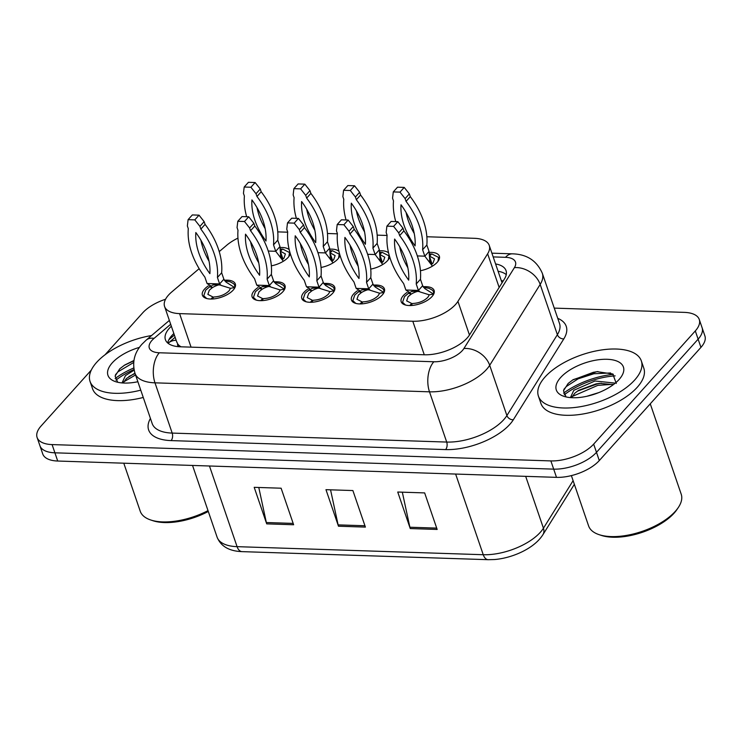 <?xml version="1.0" encoding="UTF-8"?>
<svg xmlns="http://www.w3.org/2000/svg" width="742" height="742" viewBox="0 0 742 742"><rect width="100%" height="100%" fill="white"/><g stroke="black" fill="none" stroke-linecap="round" stroke-linejoin="round"><path stroke-width="1.11" d="M329.94 249.145A17.4 8.004 161.1 0 1 338.909 251.334M340.003 255.313A17.4 8.004 161.1 0 1 337.833 259.023A17.4 8.004 161.1 0 1 321.045 267.463M379.644 250.768A17.4 8.004 161.1 0 1 388.613 252.957M389.698 256.936A17.4 8.004 161.1 0 1 387.537 260.646A17.4 8.004 161.1 0 1 370.74 269.096M429.34 252.401A17.4 8.004 161.1 0 1 439.347 256.166A17.4 8.004 161.1 0 1 437.233 262.278A17.4 8.004 161.1 0 1 420.445 270.719M280.244 247.522A17.4 8.004 161.1 0 1 289.213 249.702M290.298 253.69A17.4 8.004 161.1 0 1 288.137 257.4A17.4 8.004 161.1 0 1 271.34 265.84M274.039 281.886A17.4 8.004 161.1 0 1 285.03 285.587A17.4 8.004 161.1 0 1 282.915 291.689A17.4 8.004 161.1 0 1 265.441 300.26A17.4 8.004 161.1 0 1 252.104 296.856A17.4 8.004 161.1 0 1 254.209 290.753A17.4 8.004 161.1 0 1 258.068 287.497M323.744 283.509A17.4 8.004 161.1 0 1 334.725 287.21A17.4 8.004 161.1 0 1 332.62 293.322A17.4 8.004 161.1 0 1 315.137 301.883A17.4 8.004 161.1 0 1 301.799 298.488A17.4 8.004 161.1 0 1 303.905 292.376A17.4 8.004 161.1 0 1 307.763 289.12M373.439 285.132A17.4 8.004 161.1 0 1 384.421 288.842A17.4 8.004 161.1 0 1 382.315 294.945A17.4 8.004 161.1 0 1 364.841 303.515A17.4 8.004 161.1 0 1 351.495 300.111A17.4 8.004 161.1 0 1 353.609 294.008A17.4 8.004 161.1 0 1 357.458 290.743M423.135 286.764A17.4 8.004 161.1 0 1 434.126 290.465A17.4 8.004 161.1 0 1 432.011 296.568A17.4 8.004 161.1 0 1 414.537 305.138A17.4 8.004 161.1 0 1 401.199 301.744A17.4 8.004 161.1 0 1 403.305 295.631A17.4 8.004 161.1 0 1 407.163 292.376M224.344 280.253A17.4 8.004 161.1 0 1 235.325 283.963A17.4 8.004 161.1 0 1 233.22 290.066A17.4 8.004 161.1 0 1 215.746 298.627A17.4 8.004 161.1 0 1 202.399 295.233A17.4 8.004 161.1 0 1 204.514 289.13A17.4 8.004 161.1 0 1 208.363 285.865M199.153 268.669L171.717 291.986A32.629 15.016 -18.9 0 0 168.545 295.047A32.629 15.016 -18.9 0 0 164.594 306.502A32.629 15.016 -18.9 0 0 179.583 313.616L412.793 321.249A32.629 15.016 -18.9 0 0 457.935 301.363L487.633 253.792A32.629 15.016 -18.9 0 0 489.247 245.426A32.629 15.016 -18.9 0 0 474.259 238.303L426.863 236.754M176.633 341.57L177.672 343.861A10.88 5.009 -18.9 0 0 178.794 346.709M181.104 346.82A32.629 15.016 161.1 0 1 177.672 343.861M237.95 238.117A32.629 15.016 -18.9 0 0 226.718 245.25L219.224 251.612M387.074 235.455L377.159 235.131M337.378 233.823L327.463 233.498M287.673 232.2L277.758 231.875M306.956 261.815A17.4 8.004 161.1 0 1 307.494 260.396M356.661 263.438A17.4 8.004 161.1 0 1 357.199 262.019M406.356 265.07A17.4 8.004 161.1 0 1 406.894 263.651M257.261 260.182A17.4 8.004 161.1 0 1 257.799 258.772M115.168 378.485A52.209 24.022 161.1 0 1 133.773 367.967A52.209 24.022 161.1 0 0 115.168 378.485M563.54 393.167A52.209 24.022 161.1 0 1 613.346 374.348A52.209 24.022 161.1 0 0 563.54 393.167M554.246 308.115L684.282 312.373A32.629 15.016 161.1 0 1 699.27 319.487A32.629 15.016 161.1 0 1 695.31 330.932L593.665 444.115L596.485 452.332A32.629 15.016 161.1 0 1 553.69 469.139L54.899 452.815A32.629 15.016 161.1 0 1 39.91 445.701A32.629 15.016 161.1 0 0 54.899 452.815L553.69 469.139A32.629 15.016 161.1 0 0 596.485 452.332L698.129 339.159L596.485 452.332L599.295 460.559A32.629 15.016 161.1 0 1 556.5 477.356L57.718 461.032A32.629 15.016 161.1 0 1 42.73 453.918L37.1 437.474A32.629 15.016 161.1 0 1 41.06 426.029L91.303 370.072M699.27 319.487L702.09 327.704A32.629 15.016 161.1 0 1 698.129 339.159A32.629 15.016 161.1 0 0 702.09 327.704L704.9 335.931A32.629 15.016 161.1 0 1 700.94 347.377L599.295 460.559M437.159 529.445L424.656 492.911L397.74 492.029L410.252 528.564L437.159 529.445M402.322 492.178L409.881 527.228A8.7 4.916 91.9 0 0 410.252 528.564M293.628 524.752L281.116 488.208L254.2 487.327L266.712 523.871L293.628 524.752M258.782 487.475L266.341 522.526A8.7 4.916 91.9 0 0 266.712 523.871M365.398 527.098L352.886 490.555L325.97 489.674L338.482 526.217L365.398 527.098M330.552 489.831L338.111 524.882A8.7 4.916 91.9 0 0 338.482 526.217M574.364 484.313L542.912 534.694C539.879 539.443 535.464 543.71 529.667 547.494A38.176 17.567 161.1 0 1 494.506 559.533L488.18 559.691A10.88 6.14 -88.1 0 1 483.246 554.719A43.5 20.025 -18.9 0 0 543.441 528.202L573.112 480.668M171.346 326.23A32.629 15.016 -18.9 0 0 169.371 328.224A32.629 15.016 -18.9 0 0 165.41 339.678A32.629 15.016 -18.9 0 0 180.399 346.792L424.396 354.778A32.629 15.016 -18.9 0 0 469.547 334.892L504.439 278.992A32.629 15.016 -18.9 0 0 506.044 270.626A32.629 15.016 -18.9 0 0 495.591 263.948M167.701 342.98A32.629 15.016 161.1 0 1 171.866 335.532A32.629 15.016 161.1 0 1 173.851 333.529M105.058 354.759L142.705 312.846A32.629 15.016 161.1 0 1 165.559 299.249M593.665 444.115A32.629 15.016 161.1 0 1 550.87 460.912L52.088 444.588A32.629 15.016 161.1 0 1 37.1 437.474M498.086 271.257A32.629 15.016 161.1 0 1 506.257 274.642M233.943 289.185L234.648 287.534A16.315 7.503 -18.9 0 0 234.611 285.225A16.315 7.503 -18.9 0 0 233.535 283.639L230.187 281.802L224.743 280.847M210.932 299.035L212.926 296.976L207.862 294.388L209.309 290.187L212.286 287.729L209.782 286.718L205.72 290.066L203.744 295.789L206.703 298.516M230.521 288.323L234.648 287.534L226.013 282.09L223.861 279.205L219.623 283.917L207.064 283.509L204.866 277.081A72.326 49.547 41.9 0 1 188.301 228.694L187.364 225.958L188.097 219.66L194.803 219.873L199.923 226.366L200.859 229.102A72.326 49.547 41.9 0 1 217.425 277.489L219.623 283.917L221.144 285.401L230.521 288.323L229.046 290.836C225.104 294.62 220.022 296.679 213.789 297.004L212.119 299.017M207.064 283.509L211.433 286.31L212.286 287.729A11.965 5.509 161.1 0 1 218.649 284.909M212.926 296.976L213.186 297.728M209.782 286.718L209.652 286.254M188.097 219.66L192.336 214.939L199.032 215.161L204.152 221.654L205.089 224.39A72.326 49.547 41.9 0 1 221.654 272.778L223.861 279.205M209.049 261.24A63.626 43.583 41.9 0 1 200.906 240.232M209.893 273.65A63.626 43.583 41.9 0 1 195.823 232.534A63.626 43.583 41.9 0 1 209.893 273.65M221.654 272.778L217.425 277.489M205.089 224.39L200.859 229.102M199.032 215.161L194.803 219.873M204.152 221.654L199.923 226.366M288.842 256.537L289.528 252.558L282.619 249.024L280.754 250.954M280.643 254.729L282.275 259.505M280.764 251.408L285.42 253.968L283.963 258.16L282.377 259.635M280.68 249.906L281.441 248.987L280.559 249.006M281.441 248.987L281.756 249.915M280.764 252.586L282.999 259.116M283.342 261.258L275.718 251.288L268.233 251.046M281.923 259.079C280.726 257.149 280.281 255.869 280.606 255.229L279.957 246.576L277.749 240.139A72.326 49.547 -138.1 0 0 261.184 191.761L260.247 189.015L255.127 182.532L248.431 182.309L244.192 187.021L243.45 193.328L244.396 196.064A72.326 49.547 -138.1 0 0 246.678 216.72M279.957 246.576L275.718 251.288L273.52 244.86A72.326 49.547 -138.1 0 0 256.955 196.472L256.009 193.736L250.898 187.244L244.192 187.021M251.918 199.904A63.626 43.583 -138.1 0 0 265.988 241.02A63.626 43.583 -138.1 0 0 251.918 199.904M257.001 207.602A63.626 43.583 -138.1 0 0 265.144 228.61M273.52 244.86L277.749 240.139M256.955 196.472L261.184 191.761M256.009 193.736L260.247 189.015M250.898 187.244L255.127 182.532M283.648 290.808L284.344 289.157A16.315 7.503 -18.9 0 0 284.307 286.848A16.315 7.503 -18.9 0 0 283.231 285.262M260.627 300.668L262.631 298.599L257.557 296.012L259.004 291.81L261.991 289.352L259.487 288.341L255.415 291.699L253.439 297.421L256.407 300.139M280.226 289.955L284.344 289.157L275.718 283.713L273.557 280.828L269.327 285.549L256.76 285.132L254.562 278.704A72.326 49.547 41.9 0 1 237.997 230.326L237.06 227.581L237.802 221.283L244.498 221.506L249.618 227.989L250.555 230.734A72.326 49.547 41.9 0 1 267.12 279.113L269.327 285.549L270.849 287.033L280.226 289.955L278.742 292.459C274.8 296.243 269.717 298.303 263.484 298.627L261.815 300.649M256.76 285.132L261.128 287.933L261.991 289.352A11.965 5.509 161.1 0 1 268.344 286.533M262.631 298.599L262.881 299.351M237.802 221.283L242.031 216.571L248.737 216.785L253.857 223.277L254.794 226.013A72.326 49.547 41.9 0 1 271.359 274.401L273.557 280.828M258.754 262.863A63.626 43.583 41.9 0 1 250.601 241.855M259.598 275.273A63.626 43.583 41.9 0 1 245.519 234.166A63.626 43.583 41.9 0 1 259.598 275.273M271.359 274.401L267.12 279.113M254.794 226.013L250.555 230.734M248.737 216.785L244.498 221.506M253.857 223.277L249.618 227.989M333.343 292.441L334.048 290.79A16.315 7.503 -18.9 0 0 334.011 288.48A16.315 7.503 -18.9 0 0 332.935 286.894L329.587 285.058L324.133 284.103M310.332 302.291L312.326 300.222L307.253 297.635L308.709 293.442L311.686 290.985L309.182 289.974L305.12 293.322L303.144 299.045L306.103 301.771M329.921 291.578L334.048 290.79L325.413 285.345L323.262 282.452L319.023 287.173L306.465 286.764L304.266 280.328A72.326 49.547 41.9 0 1 287.701 231.949L286.755 229.204L287.497 222.906L294.203 223.129L299.314 229.621L300.26 232.357A72.326 49.547 41.9 0 1 316.825 280.745L319.023 287.173L320.544 288.657L329.921 291.578L328.446 294.082C324.504 297.876 319.422 299.926 313.189 300.25L311.51 302.272M306.465 286.764L310.833 289.565L311.686 290.985A11.965 5.509 161.1 0 1 318.049 288.156M312.326 300.222L312.586 300.983M309.182 289.974L309.052 289.51M287.497 222.906L291.736 218.194L298.432 218.417L303.552 224.9L304.489 227.646A72.326 49.547 41.9 0 1 321.054 276.024L323.262 282.452M308.449 264.486A63.626 43.583 41.9 0 1 300.306 243.487M309.293 276.896A63.626 43.583 41.9 0 1 295.223 235.789A63.626 43.583 41.9 0 1 309.293 276.896M321.054 276.024L316.825 280.745M304.489 227.646L300.26 232.357M298.432 218.417L294.203 223.129M303.552 224.9L299.314 229.621M383.039 294.064L383.744 292.413A16.315 7.503 -18.9 0 0 383.707 290.103A16.315 7.503 -18.9 0 0 382.631 288.517L379.283 286.681L373.838 285.726M360.028 303.914L362.022 301.855L356.958 299.267L358.405 295.066L361.382 292.608L358.878 291.597L354.815 294.945L352.84 300.677L355.808 303.395M379.616 293.211L383.744 292.413L375.118 286.968L372.957 284.084L368.718 288.796L356.16 288.388L353.962 281.96A72.326 49.547 41.9 0 1 337.397 233.572L336.46 230.836L337.193 224.538L343.898 224.752L349.018 231.244L349.955 233.99A72.326 49.547 41.9 0 1 366.52 282.368L368.718 288.796L370.239 290.289L379.616 293.211L378.142 295.715C374.2 299.499 369.117 301.558 362.884 301.883L361.215 303.895M356.16 288.388L360.529 291.189L361.382 292.608A11.965 5.509 161.1 0 1 367.744 289.788M362.022 301.855L362.281 302.606M358.878 291.597L358.748 291.133M337.193 224.538L341.431 219.817L348.137 220.04L353.257 226.533L354.194 229.269A72.326 49.547 41.9 0 1 370.759 277.656L372.957 284.084M358.145 266.118A63.626 43.583 41.9 0 1 350.001 245.11M358.998 278.528A63.626 43.583 41.9 0 1 344.919 237.421A63.626 43.583 41.9 0 1 358.998 278.528M370.759 277.656L366.52 282.368M354.194 229.269L349.955 233.99M348.137 220.04L343.898 224.752M353.257 226.533L349.018 231.244M432.744 295.687L433.449 294.036A16.315 7.503 -18.9 0 0 433.411 291.736A16.315 7.503 -18.9 0 0 432.336 290.141L428.987 288.304L423.534 287.349M409.732 305.546L411.727 303.478L406.653 300.89L408.109 296.689L411.087 294.24L408.582 293.229L404.52 296.577L402.544 302.3L405.503 305.027M429.321 294.834L433.449 294.036L424.814 288.592L422.652 285.707L418.423 290.428L405.865 290.011L403.657 283.583A72.326 49.547 41.9 0 1 387.092 235.205L386.155 232.459L386.897 226.162L393.603 226.384L398.714 232.877L399.65 235.613A72.326 49.547 41.9 0 1 416.216 284L418.423 290.428L419.944 291.912L429.321 294.834L427.837 297.338C423.905 301.131 418.813 303.181 412.589 303.506L410.91 305.528M405.865 290.011L410.233 292.821L411.087 294.24A11.965 5.509 161.1 0 1 417.44 291.411M411.727 303.478L411.986 304.239M408.582 293.229L408.443 292.765M386.897 226.162L391.127 221.45L397.833 221.663L402.952 228.156L403.889 230.901A72.326 49.547 41.9 0 1 420.454 279.28L422.652 285.707M407.85 267.741A63.626 43.583 41.9 0 1 399.706 246.743M408.694 280.151A63.626 43.583 41.9 0 1 394.623 239.045A63.626 43.583 41.9 0 1 408.694 280.151M420.454 279.28L416.216 284M403.889 230.901L399.65 235.613M397.833 221.663L393.603 226.384M402.952 228.156L398.714 232.877M338.547 258.17L339.224 254.181L332.314 250.657L330.45 252.577M330.338 256.352L331.98 261.128M330.468 253.041L335.115 255.591L333.668 259.793L332.073 261.258M330.375 251.538L331.145 250.61L330.255 250.629M331.145 250.61L331.461 251.538M330.459 254.218L332.694 260.748M333.047 262.881L325.413 252.911L317.938 252.67M331.628 260.711C330.422 258.772 329.986 257.493 330.301 256.862L329.652 248.199L327.454 241.771A72.326 49.547 -138.1 0 0 310.889 193.384L309.952 190.648L304.832 184.155L298.126 183.933L293.888 188.654L293.155 194.951L294.092 197.687A72.326 49.547 -138.1 0 0 296.373 218.343M329.652 248.199L325.413 252.911L323.215 246.483A72.326 49.547 -138.1 0 0 306.65 198.105L305.713 195.359L300.593 188.876L293.888 188.654M301.614 201.536A63.626 43.583 -138.1 0 0 315.693 242.643A63.626 43.583 -138.1 0 0 301.614 201.536M306.696 209.225A63.626 43.583 -138.1 0 0 314.84 230.233M323.215 246.483L327.454 241.771M306.65 198.105L310.889 193.384M305.713 195.359L309.952 190.648M300.593 188.876L304.832 184.155M388.242 259.793L388.929 255.814L382.019 252.28L380.154 254.209M380.034 257.975L381.676 262.761M380.164 254.664L384.81 257.214L383.364 261.416L381.778 262.891M380.08 253.161L380.841 252.243L379.96 252.252M380.841 252.243L381.156 253.17M380.154 255.842L382.39 262.371M382.742 264.514L375.118 254.543L367.633 254.293M381.323 262.334C380.127 260.405 379.681 259.116 380.006 258.485L379.347 249.822L377.149 243.395A72.326 49.547 -138.1 0 0 360.584 195.016L359.647 192.271L354.528 185.778L347.822 185.565L343.592 190.277L342.85 196.574L343.787 199.32A72.326 49.547 -138.1 0 0 346.078 219.975M379.347 249.822L375.118 254.543L372.911 248.116A72.326 49.547 -138.1 0 0 356.345 199.728L355.409 196.992L350.298 190.499L343.592 190.277M351.318 203.16A63.626 43.583 -138.1 0 0 365.389 244.266A63.626 43.583 -138.1 0 0 351.318 203.16M356.401 210.858A63.626 43.583 -138.1 0 0 364.545 231.856M372.911 248.116L377.149 243.395M356.345 199.728L360.584 195.016M355.409 196.992L359.647 192.271M350.298 190.499L354.528 185.778M437.947 261.416L438.624 257.437L431.714 253.903L429.85 255.832M429.739 259.607L431.371 264.384M429.868 256.287L434.515 258.847L433.059 263.048L431.473 264.514M429.776 254.794L430.536 253.866L429.655 253.885M430.536 253.866L430.861 254.794M429.859 257.465L432.094 264.004M432.447 266.137L424.814 256.166L417.338 255.925M431.019 263.957C429.822 262.028 429.386 260.748 429.701 260.108L429.052 251.455L426.845 245.027A72.326 49.547 -138.1 0 0 410.289 196.639L409.343 193.903L404.232 187.411L397.526 187.188L393.288 191.909L392.555 198.207L393.492 200.943A72.326 49.547 -138.1 0 0 395.774 221.598M429.052 251.455L424.814 256.166L422.615 249.739A72.326 49.547 -138.1 0 0 406.05 201.36L405.113 198.615L399.994 192.122L393.288 191.909M401.014 204.792A63.626 43.583 -138.1 0 0 415.093 245.899A63.626 43.583 -138.1 0 0 401.014 204.792M406.097 212.481A63.626 43.583 -138.1 0 0 414.24 233.489M422.615 249.739L426.845 245.027M406.05 201.36L410.289 196.639M405.113 198.615L409.343 193.903M399.994 192.122L404.232 187.411M123.153 383.002L126.465 378.494L134.933 373.143M134.126 370.156L125.472 375.591L122.05 382.928M208.298 511.461A46.765 21.518 161.1 0 1 152.935 520.717L150.719 519.984A48.944 22.52 161.1 0 1 140.238 511.238L123.784 463.193M208.01 510.626A48.944 22.52 161.1 0 1 150.719 519.984M140.757 390.153A54.379 25.024 161.1 0 1 90.051 381.444A54.379 25.024 161.1 0 1 96.645 362.365A54.379 25.024 161.1 0 1 151.554 335.551M143.262 397.462A54.379 25.024 161.1 0 1 92.555 388.752L90.051 381.444M133.912 360.51L124.758 364.999L119.805 368.765L115.112 376.046L117.459 381.731M137.873 381.731A35.458 16.324 161.1 0 1 115.548 381.657A35.458 16.324 161.1 0 1 112.246 362.875A35.458 16.324 161.1 0 1 139.44 347.367M115.91 380.136A48.944 22.52 161.1 0 1 134.005 369.525M135.554 374.951L123.654 381.917M133.671 362.495L118.061 371.77L115.483 374.719M135.053 373.495L128.895 376.537M133.866 360.788L124.081 365.435M571.526 397.684L574.837 393.167L578.519 390.375L596.002 383.892L599.898 383.354L613.356 384.634M615.266 383.132L595.01 380.998L573.844 390.273L570.413 397.601M598.646 392.657L586.792 396.293M650.261 403.815L681.212 494.209A48.944 22.52 161.1 0 1 678.29 507.547L676.982 509.485A46.765 21.518 161.1 0 1 674.107 513.149A46.765 21.518 161.1 0 1 601.308 535.39L599.091 534.657A48.944 22.52 161.1 0 1 588.601 525.911L571.377 475.613M678.29 507.547A48.944 22.52 161.1 0 1 675.276 511.377A48.944 22.52 161.1 0 1 599.091 534.657M634.725 379.978A54.379 25.024 161.1 0 1 580.114 406.746A54.379 25.024 161.1 0 1 538.423 396.126A54.379 25.024 161.1 0 1 545.018 377.038A54.379 25.024 161.1 0 1 599.619 350.27A54.379 25.024 161.1 0 1 641.32 360.89A54.379 25.024 161.1 0 1 634.725 379.978M641.32 360.89L643.815 368.199A54.379 25.024 161.1 0 1 637.23 387.287A54.379 25.024 161.1 0 1 582.618 414.055A54.379 25.024 161.1 0 1 540.918 403.435L538.423 396.126M616.296 383.438L612.762 373.987L596.958 371.649L573.13 379.672L568.168 383.438L563.484 390.728L565.831 396.413M560.618 377.548A35.458 16.324 161.1 0 1 604.971 359.267A35.458 16.324 161.1 0 1 621.295 376.686A35.458 16.324 161.1 0 1 619.116 379.468A35.458 16.324 161.1 0 1 563.92 396.339A35.458 16.324 161.1 0 1 560.618 377.548M564.272 394.809A48.944 22.52 161.1 0 1 615.127 375.86M612.521 384.347L597.811 385.358L572.026 396.599M610.62 372.966L593.832 373.755L578.111 378.837L566.434 386.443L563.855 389.392M601.391 383.234L597.31 383.911L577.267 391.21M597.959 371.566L593.34 372.308L572.444 380.108M176.151 340.253A32.629 18.81 -130.4 0 0 168.332 343.064L175.131 337.285M503.215 280.958A32.629 25.209 -148 0 0 501.304 280.652M191.056 347.145L179.583 313.616M499.162 287.451L487.633 253.792M469.463 335.022L457.935 301.363M424.276 354.778L412.793 321.249M542.912 534.694A10.88 8.403 -148 0 0 543.441 528.202L525.688 476.355M488.533 559.681A10.88 6.14 -88.1 0 1 488.18 559.691L242.022 551.631C229.157 551.167 220.856 546.344 217.1 537.171A43.5 20.025 -18.9 0 0 237.078 546.659A10.88 6.14 91.9 0 0 242.022 551.631M209.467 466.004L237.078 546.659L483.246 554.719L455.634 474.055M556.5 477.356L550.87 460.912M57.718 461.032L52.088 444.588M700.94 347.377L695.31 330.932M364.934 525.753L338.111 524.882M293.164 523.407L266.341 522.526M436.704 528.109L409.881 527.228M170.669 324.263L154.076 338.361A21.75 10.008 -18.9 0 0 151.962 340.402A21.75 10.008 -18.9 0 0 159.317 352.775L433.829 361.762A21.75 10.008 -18.9 0 0 462.359 350.558A21.75 10.008 -18.9 0 0 463.926 348.508L514.41 267.63A21.75 10.008 -18.9 0 0 505.497 257.316L493.18 256.908M514.41 267.63A21.75 16.806 -148 0 1 540.176 284.436L489.692 365.305A43.5 20.025 161.1 0 1 486.557 369.423A43.5 20.025 161.1 0 1 429.497 391.822L154.985 382.835A43.5 20.025 161.1 0 1 135.007 373.347L152.203 423.599A43.5 20.025 -18.9 0 0 172.19 433.087L446.703 442.065A43.5 20.025 -18.9 0 0 503.762 419.666A43.5 20.025 -18.9 0 0 506.897 415.548L557.381 334.679A43.5 20.025 -18.9 0 0 559.524 323.521L542.319 273.279A43.5 20.025 161.1 0 1 540.176 284.436L557.381 334.679A5.435 4.202 32 0 0 563.818 338.881L513.334 419.749A48.944 22.52 161.1 0 1 445.617 449.587L171.105 440.6A5.435 3.07 91.9 0 0 172.19 433.087L154.985 382.835A21.75 12.28 -88.1 0 1 159.317 352.775M513.334 419.749A5.435 4.202 32 0 1 506.897 415.548L489.692 365.305A21.75 16.806 -148 0 0 463.926 348.508M171.105 440.6A48.944 22.52 161.1 0 1 150.431 418.405M557.743 318.327A48.944 22.52 161.1 0 1 563.818 338.881M433.829 361.762A21.75 12.28 -88.1 0 0 429.497 391.822L446.703 442.065A5.435 3.07 91.9 0 1 445.617 449.587M505.497 257.316A21.75 12.28 -88.1 0 1 512.462 253.838L491.9 253.17M154.076 338.361A21.75 12.54 -130.4 0 0 146.248 340.059L169.362 320.423M168.898 339.715L174.37 335.059M176.809 342.183L164.594 306.502M501.787 282.071L489.247 245.426M217.1 537.171L192.54 465.447M146.248 340.059L142.037 344.14C134.293 352.756 131.946 362.486 135.007 373.347M542.319 273.279C536.791 260.702 526.839 254.218 512.462 253.838M234.611 285.225L235.205 286.95M203.744 295.789L204.328 297.514M216.59 283.815L212.045 285.308C212.796 284.631 220.55 284.659 221.144 285.401M289.528 252.558L290.122 254.283M258.494 262.418L258.401 261.212M284.307 286.848L284.9 288.573M253.439 297.421L254.033 299.147M283.24 285.253L279.882 283.425L274.438 282.47M266.285 285.447L261.74 286.941C262.501 286.264 270.246 286.282 270.849 287.033M334.011 288.48L334.596 290.205M303.144 299.045L303.728 300.77M315.99 287.071L311.445 288.564C312.197 287.887 319.95 287.915 320.544 288.657M383.707 290.103L384.3 291.829M352.84 300.677L353.433 302.393M365.685 288.703L361.141 290.196C361.901 289.51 369.646 289.538 370.239 290.289M433.411 291.736L433.996 293.452M402.535 302.3L403.129 304.025M415.39 290.326L410.845 291.819C411.597 291.142 419.351 291.161 419.944 291.912M339.233 254.181L339.817 255.907M308.19 264.041L308.106 262.844M388.929 255.814L389.522 257.53M357.885 265.664L357.802 264.467M438.624 257.437L439.218 259.162M407.59 267.296L407.506 266.09"/></g></svg>
